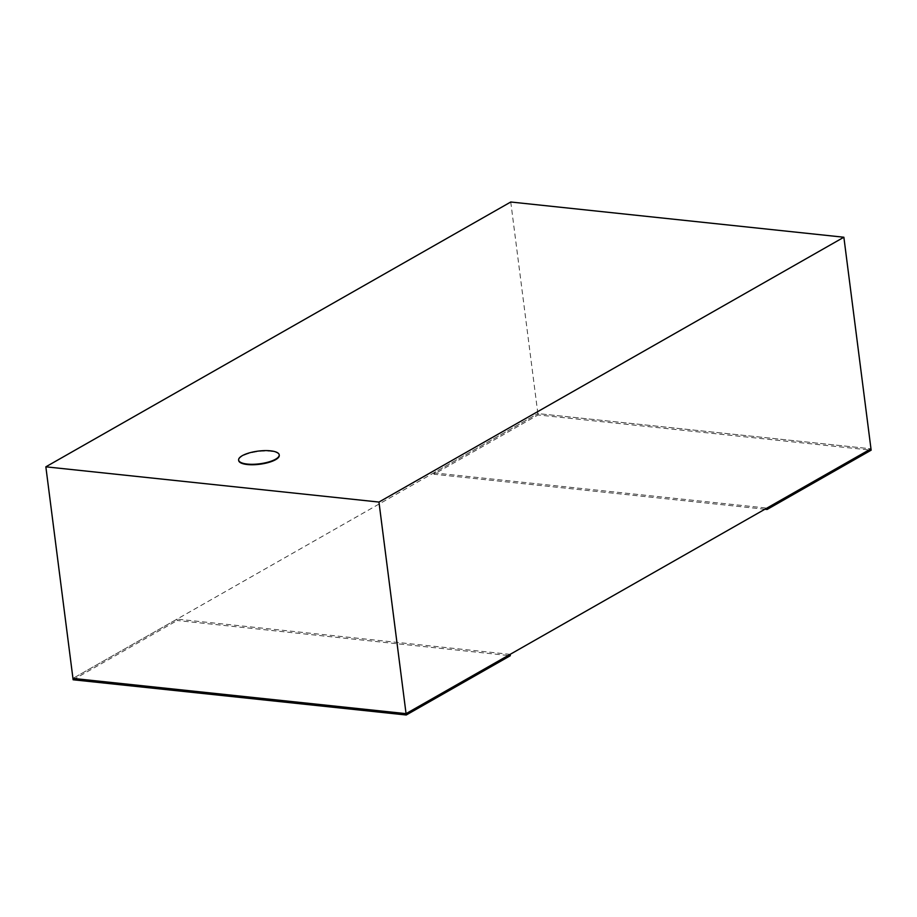 <?xml version="1.0" encoding="UTF-8"?>
<svg xmlns="http://www.w3.org/2000/svg" width="917" height="917" viewBox="0 0 917 917"><rect width="100%" height="100%" fill="white"/><g stroke="black" fill="none" stroke-linecap="round" stroke-linejoin="round"><path stroke-width="0.69" stroke-dasharray="4.58 3.44" d="M238.672 460.277A20.461 6.385 172.7 0 1 258.17 451.565A20.461 6.385 172.7 0 1 279.226 455.084M510.758 202.004L537.866 413.59L870.978 448.814L537.866 413.59L538.038 414.942L871.15 450.178M510.139 654.36L177.027 619.124L72.959 678.408L537.866 413.59L433.798 472.874L433.97 474.227L538.038 414.942M764.916 509.233L433.97 474.227M433.798 472.874L766.899 508.098M177.027 619.124L177.199 620.488L510.31 655.712M73.131 679.772L177.199 620.488"/><path stroke-width="1.38" d="M247.303 464.071A20.461 6.385 -7.3 0 0 268.67 461.973A20.461 6.385 -7.3 0 0 279.215 454.855A20.461 6.385 -7.3 0 0 258.113 451.118A20.461 6.385 -7.3 0 0 238.626 460.059A20.461 6.385 -7.3 0 0 247.303 464.071M279.226 455.084A20.461 6.385 172.7 0 1 279.272 455.313A20.461 6.385 172.7 0 1 268.727 462.432A20.461 6.385 172.7 0 1 247.361 464.529A20.461 6.385 172.7 0 1 238.684 460.506A20.461 6.385 172.7 0 1 238.672 460.277M870.978 448.814L406.059 713.644L378.962 502.058L843.869 237.228L871.15 450.178L767.082 509.462L766.899 508.098L870.978 448.814M843.869 237.228L510.758 202.004L45.85 466.822L73.131 679.772L406.242 714.996L406.059 713.644L72.959 678.408L406.059 713.644L510.139 654.36L510.31 655.712L406.242 714.996M45.85 466.822L378.962 502.058M767.082 509.462L764.916 509.233"/></g></svg>
